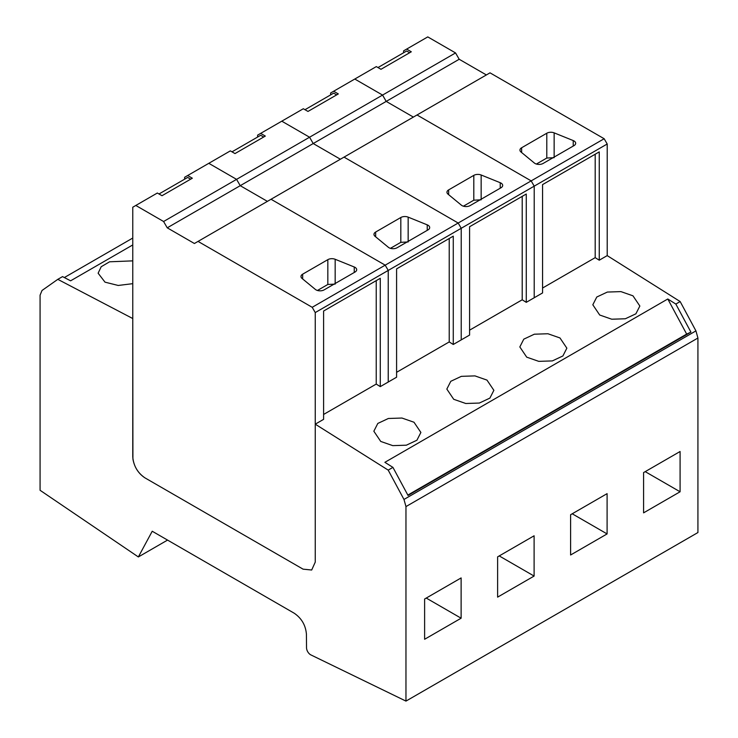 <?xml version="1.0" encoding="UTF-8"?>
<svg xmlns="http://www.w3.org/2000/svg" width="738" height="738" viewBox="0 0 738 738"><rect width="100%" height="100%" fill="white"/><g stroke="black" fill="none" stroke-linecap="round" stroke-linejoin="round"><path stroke-width="1.11" d="M461.121 618.204L424.618 639.274L424.618 599.007L461.121 577.928L461.121 618.204L426.241 598.066M697.927 532.541L405.965 701.1L311.141 655.03A5.738 3.312 -120 0 1 306.528 647.752L306.427 634.191C305.661 625.28 301.602 618.296 294.259 613.241L152.231 531.24L138.347 556.95L40.073 490.281L40.073 295.182L42.02 290.477L57.804 279.342L132.766 318.539L132.914 459.018C134.39 467.246 138.403 473.519 144.934 477.855L303.078 569.164L311.685 570.013L315.246 562.135L315.246 424.175L388.197 470.115L403.972 499.451L695.934 330.882L697.927 338.022L697.927 532.541M697.927 338.022L405.965 506.582L405.965 701.1M607.097 533.925L570.603 554.994L570.603 514.718L607.097 493.648L607.097 533.925L572.218 513.786M534.109 576.064L534.109 535.788L497.615 556.858L497.615 597.134L534.109 576.064L499.229 555.926M680.085 491.776L643.591 512.855L643.591 472.578L680.085 451.508L680.085 491.776L645.215 471.647M607.208 144.002L604.164 138.735L490.014 72.841L194.408 243.503L167.24 227.821L163.587 221.501L135.81 205.459L132.766 207.221L132.766 456.785C133.495 465.733 137.545 472.763 144.934 477.855L303.078 569.164L311.685 570.013L315.246 562.135L315.246 312.571L607.208 144.002L607.208 255.616L680.159 301.556L695.934 330.882M403.972 499.451L405.965 506.582M132.766 238.042L64.344 277.553M132.766 244.933L70.608 280.818L62.545 276.612L57.804 279.342M132.766 260.865L109.575 261.796L101.189 266.741L98.126 273.208L105.017 282.165L118.209 285.458L132.766 283.669M607.208 255.616L599.256 260.2L595.197 257.645L542.568 288.032M680.159 301.556L675.833 304.056L667.789 298.991L384.885 462.32L392.939 467.385L388.197 470.115M599.256 260.2L599.256 151.88L542.568 184.601L542.568 292.931L526.268 302.34L522.209 299.785L469.58 330.172M315.246 424.175L323.604 419.35L323.604 311.021L380.282 278.3L380.282 386.62L396.592 377.21L396.592 268.881L453.27 236.16L453.27 344.48L469.58 335.07L469.58 226.741L526.268 194.02L526.268 302.34M453.27 344.48L449.221 341.934L396.592 372.312M380.282 386.62L376.232 384.074L323.604 414.452M413.99 422.237L401.961 418.04L388.373 418.483L377.81 423.437L373.843 431.223L380.734 441.435L392.764 445.632L406.352 445.189L416.915 440.235L420.881 432.45L413.99 422.237M486.979 380.098L474.949 375.891L461.361 376.343L450.798 381.297L446.831 389.083L453.722 399.295L465.761 403.492L479.349 403.049L489.903 398.096L493.87 390.31L486.979 380.098M559.976 337.958L547.937 333.751L534.349 334.203L523.786 339.157L519.829 346.943L526.711 357.155L538.749 361.352L552.338 360.91L562.9 355.956L566.858 348.17L559.976 337.958M632.964 295.818L620.926 291.611L607.337 292.064L596.784 297.017L592.817 304.794L599.699 315.015L611.737 319.213L625.326 318.77L635.888 313.816L639.855 306.03L632.964 295.818M675.833 304.056L690.925 332.128L408.031 495.456L392.939 467.385M167.554 540.087L138.347 556.95M667.789 298.991L686.663 334.093L407.828 495.078M690.925 332.128L686.663 334.093M409.664 52.739L406.647 51.005L377.967 67.564M336.666 94.879L333.659 93.145L304.978 109.704M263.678 137.019L260.671 135.285L231.99 151.844M190.672 179.168L187.664 177.434L158.993 193.983M315.246 312.571L312.202 307.303L385.19 265.163L271.049 199.26L385.19 265.163L388.234 270.431L388.234 382.035L388.234 270.431L385.19 265.163L458.187 223.024L344.037 157.12L458.187 223.024L461.222 228.291L461.222 339.895L461.222 228.291L458.187 223.024L531.175 180.884L417.025 114.98L531.175 180.884L534.211 186.151L534.211 297.755L534.211 186.151L531.175 180.884L604.164 138.735M163.587 221.501L236.575 179.362L208.799 163.319L236.575 179.362L309.563 137.222L281.787 121.18L309.563 137.222L382.561 95.073L354.784 79.04L382.561 95.073L386.205 101.401L413.372 117.084L386.205 101.401L459.193 59.261L486.37 74.944M403.603 52.758L403.603 50.857L427.772 36.9L455.549 52.933L459.193 59.261M167.24 227.821L240.228 185.681L236.575 179.362L240.228 185.681L313.216 143.541L309.563 137.222L313.216 143.541L386.205 101.401L382.561 95.073L455.549 52.933M330.615 94.898L330.615 92.997L376.315 66.605L380.983 69.298L411.306 51.789L406.638 49.095M595.197 154.224L595.197 257.645M520.991 152L534.349 163.015A5.738 3.312 -0 0 0 543.103 163.458L573.989 145.626A5.738 3.312 -0 0 0 575.668 143.283A5.738 3.312 -0 0 0 573.223 140.571L554.146 132.858A5.738 3.312 -0 0 0 546.793 133.227L521.637 147.757A5.738 3.312 -0 0 0 519.949 150.1A5.738 3.312 -0 0 0 520.991 152M536.397 164.048L546.793 158.043L554.146 157.674M313.216 143.541L340.384 159.224L313.216 143.541M257.617 137.037L257.617 135.137L303.327 108.744L307.986 111.438L338.318 93.929L333.65 91.235M522.209 196.363L522.209 299.785M448.003 194.14L461.361 205.155A5.738 3.312 -0 0 0 470.115 205.598L501.001 187.766A5.738 3.312 -0 0 0 502.679 185.422A5.738 3.312 -0 0 0 500.235 182.71L481.148 174.998A5.738 3.312 -0 0 0 473.805 175.367L448.639 189.897A5.738 3.312 -0 0 0 446.96 192.24A5.738 3.312 -0 0 0 448.003 194.14M463.409 206.188L473.805 200.192L481.148 199.814M240.228 185.681L267.396 201.363L240.228 185.681M184.629 179.186L184.629 177.277L230.339 150.884L234.998 153.578L265.32 136.069L260.662 133.384M449.221 238.503L449.221 341.934M375.005 236.28L388.373 247.295A5.738 3.312 -0 0 0 397.118 247.737L428.003 229.905A5.738 3.312 -0 0 0 429.691 227.562A5.738 3.312 -0 0 0 427.237 224.85L408.16 217.138A5.738 3.312 -0 0 0 400.817 217.507L375.651 232.036A5.738 3.312 -0 0 0 373.972 234.38A5.738 3.312 -0 0 0 375.005 236.28M390.42 248.337L400.817 242.332L408.16 241.953M198.052 241.4L312.202 307.303M135.81 205.459L157.342 193.024L162.009 195.718L192.332 178.209L187.673 175.524M376.232 280.643L376.232 384.074M302.017 278.42L315.384 289.434A5.738 3.312 -0 0 0 324.13 289.877L355.015 272.045A5.738 3.312 -0 0 0 356.694 269.702A5.738 3.312 -0 0 0 354.249 266.99L335.172 259.278A5.738 3.312 -0 0 0 327.829 259.656L302.663 274.176A5.738 3.312 -0 0 0 300.984 276.519A5.738 3.312 -0 0 0 302.017 278.42M317.423 290.477L327.829 284.471L335.172 284.093M573.223 146.069L573.223 140.571M554.146 132.858L554.146 157.083M546.793 158.043L546.793 133.227M521.637 147.757L521.637 152.526M500.235 188.208L500.235 182.71M481.148 174.998L481.148 199.223M473.805 200.192L473.805 175.367M448.639 189.897L448.639 194.666M427.237 230.348L427.237 224.85M408.16 217.138L408.16 241.363M400.817 242.332L400.817 217.507M375.651 232.036L375.651 236.806M354.249 272.488L354.249 266.99M335.172 259.278L335.172 283.503M327.829 284.471L327.829 259.656M302.663 274.176L302.663 278.955"/></g></svg>
